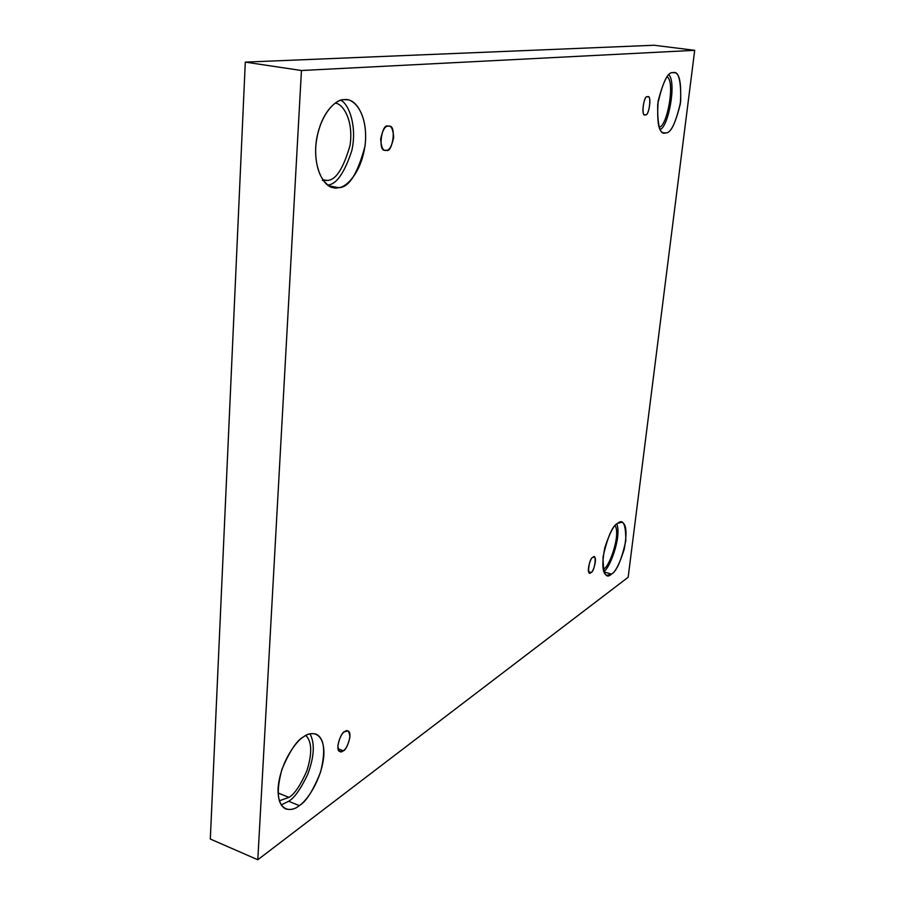 <?xml version="1.0" encoding="UTF-8"?>
<svg xmlns="http://www.w3.org/2000/svg" width="905" height="905" viewBox="0 0 905 905"><rect width="100%" height="100%" fill="white"/><g stroke="black" fill="none" stroke-linecap="round" stroke-linejoin="round"><path stroke-width="1.36" d="M647.482 96.88C644.213 94.097 640.548 116.53 644.982 114.709L645.356 114.709C640.831 118.317 643.659 94.346 647.482 96.88C651.973 93.441 649.145 117.152 645.356 114.709C648.659 117.367 652.222 95.025 647.81 96.892L647.482 96.88M388.064 126.18C382.046 122.537 377.283 151.893 385.281 150.287L386.333 150.298C383.222 151.35 381.333 147.617 380.643 139.087C382.566 130.218 385.032 125.908 388.064 126.18C391.175 125.241 393.042 128.996 393.675 137.458C391.786 146.203 389.342 150.49 386.333 150.298C392.419 153.714 396.944 124.494 389.014 126.202L388.064 126.18M344.613 731.704C341.298 731.523 334.42 750.268 339.941 751.569L343.244 750.777L338.018 748.763L343.244 750.777C340.371 753.322 338.56 751.591 337.848 745.584C339.533 737.858 341.796 733.231 344.613 731.704C347.497 729.238 349.262 731.002 349.941 736.987C348.278 744.611 346.049 749.216 343.244 750.777C346.604 750.845 353.335 732.179 347.837 730.957L344.613 731.704M592.798 557.457C590.648 556.745 586.112 572.763 589.653 572.774L591.022 572.413L588.702 571.722L591.022 572.413C586.61 577.922 588.985 557.819 592.798 557.457C597.176 552.084 594.8 572.005 591.022 572.413C593.194 573.046 597.651 557.095 594.121 557.118L592.798 557.457M344.024 99.697C337.135 99.392 321.965 110.127 316.603 139.042C311.987 168.805 325.019 187.776 333.583 187.618L338.447 187.652L328.99 185.864L338.447 187.652C330.959 190.435 314.601 180.197 315.698 147.221C318.447 113.928 336.626 98.645 344.024 99.697C351.796 97.57 367.034 109.641 365.518 140.988C362.747 172.38 345.936 187.776 338.447 187.652C348.617 188.059 357.464 174.28 364.975 146.305C368.697 117.017 355.676 99.516 347.271 99.81L344.024 99.697M322.361 180.367L326.626 180.412L322.632 179.665L326.626 180.412C335.393 180.876 343.199 169.201 350.043 145.4C353.81 120.218 342.837 103.464 335.212 103.125C342.837 103.464 353.81 120.218 350.043 145.4C343.199 169.201 335.393 180.876 326.626 180.412L323.221 180.491M673.082 72.683C668.376 71.495 663.41 80.907 658.184 100.919C656.691 122.447 658.738 133.092 664.327 132.877L665.684 132.865C660.062 135.399 657.392 125.908 657.686 104.403C662.698 82.14 667.822 71.563 673.082 72.683C678.626 70.816 681.16 80.432 680.662 101.518C675.854 123.001 670.865 133.454 665.684 132.865C670.503 133.521 675.39 123.838 680.345 103.792C681.612 82.717 679.485 72.355 673.976 72.694L673.082 72.683M617.719 523.305C614.009 524.764 609.71 532.875 604.823 547.627C601.61 564.562 602.345 573.793 607.017 575.331L611.475 574.087L603.884 571.836L611.475 574.087C605.943 579.426 603.126 573.747 603.024 557.039C607.583 536.903 612.481 525.658 617.719 523.305C623.194 518.475 625.887 524.323 625.796 540.851C621.407 560.319 616.633 571.394 611.475 574.087C615.264 572.288 619.506 564.019 624.212 549.29C627.222 532.683 626.407 523.69 621.78 522.287L617.719 523.305M603.103 569.019L603.499 568.747C607.843 569.912 621.034 536.473 615.208 525.556C621.034 536.473 607.843 569.912 603.499 568.747L603.103 569.019M303.65 736.806C297.01 740.064 289.77 750.924 281.919 769.397C276.036 791.253 277.315 804.443 285.731 808.957C290.754 810.167 295.268 809.059 299.284 805.62L288.695 801.264L281.161 804.93L288.695 801.264C294.363 797.995 300.709 789.047 307.7 774.409C314.273 756.761 315.031 743.243 309.985 733.842C315.031 743.243 314.273 756.761 307.7 774.409C300.709 789.047 294.363 797.995 288.695 801.264L299.284 805.62C292.406 811.887 277.326 813.267 278.073 788.085C280.312 761.761 296.829 740.211 303.65 736.806C310.766 730.844 324.952 731.229 323.843 755.539C321.569 780.619 306.173 801.57 299.284 805.62C306.048 801.796 313.13 790.653 320.528 772.203C325.857 750.867 324.352 738.163 316.003 734.091C311.524 733.005 307.406 733.91 303.65 736.806M279.306 800.812L288.933 797.384L278.027 792.927L288.933 797.384C294.442 794.296 300.426 785.427 306.885 770.789C312.304 753.333 311.954 741.568 305.822 735.482C311.954 741.568 312.304 753.333 306.885 770.789C300.426 785.427 294.442 794.296 288.933 797.384L279.306 800.812M628.161 577.254L257.801 859.75L210.311 839.037L257.801 859.75L301.444 70.511L694.689 50.318L628.161 577.254L694.689 50.318L654.089 45.25L694.689 50.318L301.444 70.511L245.3 62.117L301.444 70.511L257.801 859.75L628.161 577.254M654.089 45.25L245.3 62.117L210.311 839.037L245.3 62.117L654.089 45.25M603.669 571.225C608.556 571.157 622.052 537.366 616.814 523.984C622.052 537.366 608.556 571.157 603.669 571.225M659.1 127.13C666.815 127.537 675.628 82.016 667.132 76.801C675.628 82.016 666.815 127.537 659.1 127.13M660.186 129.46C668.342 126.881 676.714 82.875 668.908 74.844C676.714 82.875 668.342 126.881 660.186 129.46M327.757 185.061C336.468 184.428 344.5 172.9 351.841 150.49C357.124 126.847 349.319 104.595 340.936 100.285C349.319 104.595 357.124 126.847 351.841 150.49C344.5 172.9 336.468 184.428 327.757 185.061"/></g></svg>
